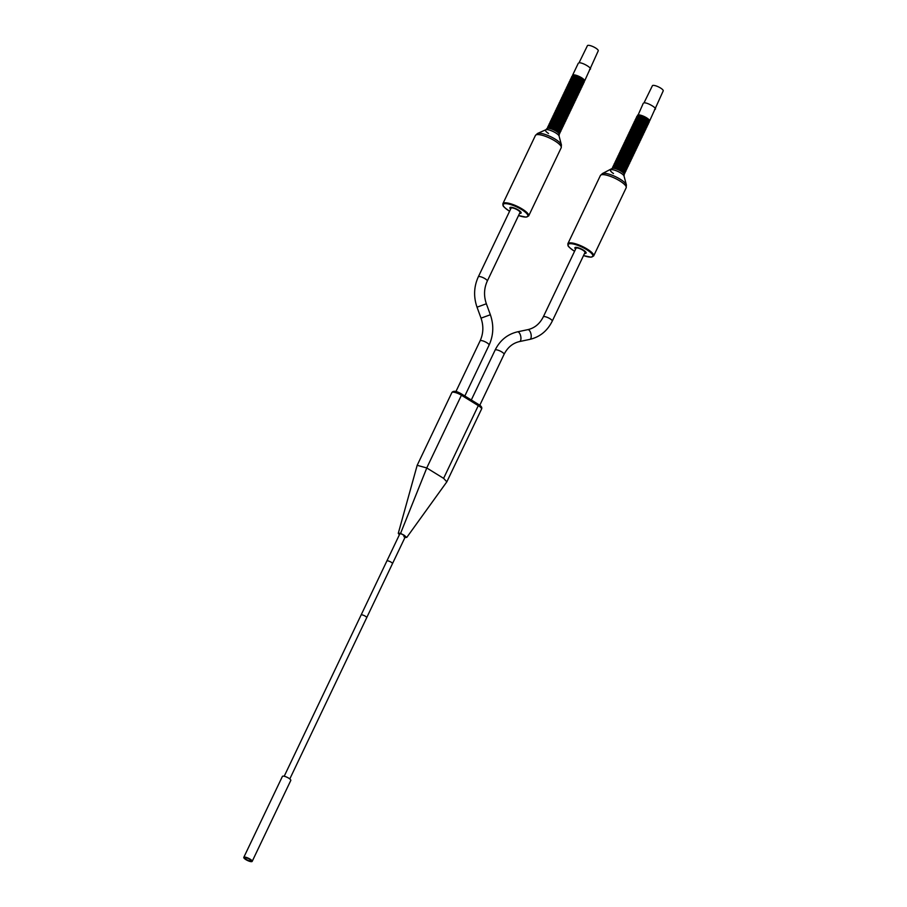<?xml version="1.0" encoding="UTF-8"?>
<svg xmlns="http://www.w3.org/2000/svg" width="907" height="907" viewBox="0 0 907 907"><rect width="100%" height="100%" fill="white"/><g stroke="black" fill="none" stroke-linecap="round" stroke-linejoin="round"><path stroke-width="1.36" d="M461.38 393.955A1.576 0.578 121.6 0 1 461.55 393.978A1.576 0.578 121.6 0 1 461.425 395.237L478.295 405.633A7.097 1.871 25.5 0 1 481.538 409.091L446.845 481.821L443.602 478.352L426.743 467.955L417.175 465.314L398.275 533.327L399.352 534.824M446.845 481.821L406.801 537.386L400.622 533.248L398.275 533.327M404.953 537.5L406.801 537.386M284.197 776.256L361.099 615.014A3.106 0.816 25.5 0 1 361.44 614.833A3.106 0.816 25.5 0 1 364.784 615.887A3.106 0.816 25.5 0 1 366.7 617.69L392.47 563.666A3.106 0.816 25.5 0 0 390.554 561.864A3.106 0.816 25.5 0 0 387.21 560.809A3.106 0.816 25.5 0 0 386.87 560.991L399.76 533.985A3.106 0.816 25.5 0 1 403.944 535.141A3.106 0.816 25.5 0 1 405.361 536.649A3.106 0.816 25.5 0 1 403.887 536.695M243.79 857.376A4.648 1.224 25.5 0 0 246.659 860.074A4.648 1.224 25.5 0 0 251.67 861.65A4.648 1.224 -154.5 0 0 252.18 861.378A4.648 1.224 -154.5 0 0 249.312 858.68A4.648 1.224 -154.5 0 0 244.3 857.104A4.648 1.224 25.5 0 0 243.79 857.376L282.406 776.415A4.648 1.224 25.5 0 1 282.916 776.143A4.648 1.224 -154.5 0 1 287.927 777.718A4.648 1.224 -154.5 0 1 290.796 780.417L252.18 861.378M250.604 860.992A3.311 0.873 25.5 0 1 247.044 859.881A3.311 0.873 25.5 0 1 245.003 857.954A3.311 0.873 25.5 0 1 245.366 857.761A3.311 0.873 -154.5 0 1 248.926 858.884A3.311 0.873 -154.5 0 1 250.978 860.8A3.311 0.873 -154.5 0 1 250.604 860.992M576.557 247.962A4.966 1.315 -154.5 0 0 576.013 248.257L543.293 316.86A4.966 1.315 -154.5 0 1 543.837 316.577A4.966 1.315 -154.5 0 1 549.188 318.255A4.966 1.315 -154.5 0 1 552.25 321.135L584.981 252.531A4.966 1.315 -154.5 0 0 581.909 249.64A4.966 1.315 -154.5 0 0 576.557 247.962M487.274 281.091L520.006 212.487A4.966 1.315 -154.5 0 0 516.933 209.596A4.966 1.315 -154.5 0 0 511.582 207.918A4.966 1.315 -154.5 0 0 511.038 208.213L478.318 276.816A4.966 1.315 -154.5 0 1 478.862 276.533A4.966 1.315 -154.5 0 1 484.213 278.211A4.966 1.315 -154.5 0 1 487.274 281.091C483.975 288.358 483.669 295.92 486.356 303.777L477.025 307.178C473.431 296.759 473.862 286.635 478.318 276.816M584.55 253.416A6.202 1.633 -154.5 0 0 586.092 253.064A6.202 1.633 -154.5 0 0 583.269 250.037A6.202 1.633 25.5 0 0 574.891 247.724A6.202 1.633 25.5 0 0 575.594 249.142M624.254 173.328A6.825 1.803 -154.5 0 0 624.413 173.305A6.825 1.803 -154.5 0 0 625.002 172.931A6.825 1.803 -154.5 0 0 621.885 169.598A6.825 1.803 -154.5 0 0 613.427 166.661A6.825 1.803 -154.5 0 0 612.678 167.058A6.825 1.803 -154.5 0 0 612.769 167.75L612.917 168.044M625.036 172.829A6.825 1.803 -154.5 0 0 625.093 172.738A6.825 1.803 -154.5 0 0 625.014 172.047A6.825 1.803 -154.5 0 0 621.987 169.405A6.825 1.803 -154.5 0 0 613.529 166.457A6.825 1.803 -154.5 0 0 613.37 166.491A6.825 1.803 -154.5 0 0 612.781 166.854A6.825 1.803 -154.5 0 0 612.735 166.967M625.025 171.706A6.825 1.803 -154.5 0 0 625.184 171.684A6.825 1.803 -154.5 0 0 625.773 171.31A6.825 1.803 -154.5 0 0 622.656 167.976A6.825 1.803 -154.5 0 0 614.198 165.04A6.825 1.803 -154.5 0 0 613.449 165.437A6.825 1.803 -154.5 0 0 613.54 166.128L613.688 166.423M625.807 171.208A6.825 1.803 -154.5 0 0 625.875 171.117A6.825 1.803 -154.5 0 0 625.785 170.425A6.825 1.803 -154.5 0 0 622.758 167.784A6.825 1.803 -154.5 0 0 614.3 164.836A6.825 1.803 -154.5 0 0 614.141 164.87A6.825 1.803 -154.5 0 0 613.551 165.233A6.825 1.803 -154.5 0 0 613.517 165.346M625.796 170.085A6.825 1.803 -154.5 0 0 625.955 170.062A6.825 1.803 -154.5 0 0 626.544 169.688A6.825 1.803 -154.5 0 0 623.438 166.355A6.825 1.803 -154.5 0 0 614.98 163.419A6.825 1.803 -154.5 0 0 614.22 163.816A6.825 1.803 -154.5 0 0 614.311 164.507L614.458 164.802M626.578 169.586A6.825 1.803 -154.5 0 0 626.646 169.496A6.825 1.803 -154.5 0 0 626.556 168.804A6.825 1.803 -154.5 0 0 623.528 166.162A6.825 1.803 -154.5 0 0 615.071 163.215A6.825 1.803 -154.5 0 0 614.912 163.249A6.825 1.803 -154.5 0 0 614.322 163.611A6.825 1.803 -154.5 0 0 614.288 163.725M626.567 168.464A6.825 1.803 -154.5 0 0 626.726 168.441A6.825 1.803 -154.5 0 0 627.315 168.078A6.825 1.803 -154.5 0 0 624.209 164.745A6.825 1.803 -154.5 0 0 615.751 161.797A6.825 1.803 -154.5 0 0 615.003 162.194A6.825 1.803 -154.5 0 0 615.082 162.886L615.229 163.181M627.361 167.965A6.825 1.803 -154.5 0 0 627.417 167.874A6.825 1.803 -154.5 0 0 627.338 167.183A6.825 1.803 -154.5 0 0 624.299 164.541A6.825 1.803 -154.5 0 0 615.842 161.605A6.825 1.803 -154.5 0 0 615.683 161.627A6.825 1.803 -154.5 0 0 615.093 161.99A6.825 1.803 -154.5 0 0 615.059 162.104M627.349 166.854A6.825 1.803 -154.5 0 0 627.508 166.82A6.825 1.803 -154.5 0 0 628.097 166.457A6.825 1.803 -154.5 0 0 624.98 163.124A6.825 1.803 -154.5 0 0 616.522 160.176A6.825 1.803 -154.5 0 0 615.774 160.573A6.825 1.803 -154.5 0 0 615.853 161.265L616 161.559M628.132 166.344A6.825 1.803 -154.5 0 0 628.188 166.253A6.825 1.803 -154.5 0 0 628.109 165.562A6.825 1.803 -154.5 0 0 625.07 162.92A6.825 1.803 -154.5 0 0 616.613 159.983A6.825 1.803 -154.5 0 0 616.454 160.006A6.825 1.803 -154.5 0 0 615.864 160.38A6.825 1.803 -154.5 0 0 615.83 160.482M628.12 165.233A6.825 1.803 -154.5 0 0 628.279 165.199A6.825 1.803 -154.5 0 0 628.868 164.836A6.825 1.803 -154.5 0 0 625.751 161.503A6.825 1.803 -154.5 0 0 617.293 158.555A6.825 1.803 -154.5 0 0 616.545 158.952A6.825 1.803 -154.5 0 0 616.624 159.643L616.783 159.938M628.902 164.723A6.825 1.803 -154.5 0 0 628.959 164.632A6.825 1.803 -154.5 0 0 628.88 163.94A6.825 1.803 -154.5 0 0 625.853 161.299A6.825 1.803 -154.5 0 0 617.395 158.362A6.825 1.803 -154.5 0 0 617.225 158.385A6.825 1.803 -154.5 0 0 616.635 158.759A6.825 1.803 -154.5 0 0 616.601 158.861M628.891 163.611A6.825 1.803 -154.5 0 0 629.05 163.577A6.825 1.803 -154.5 0 0 629.639 163.215A6.825 1.803 -154.5 0 0 626.522 159.881A6.825 1.803 -154.5 0 0 618.064 156.934A6.825 1.803 -154.5 0 0 617.316 157.33A6.825 1.803 -154.5 0 0 617.406 158.022L617.554 158.317M629.673 163.101A6.825 1.803 -154.5 0 0 629.73 163.011A6.825 1.803 -154.5 0 0 629.651 162.319A6.825 1.803 -154.5 0 0 626.624 159.677A6.825 1.803 -154.5 0 0 618.166 156.741A6.825 1.803 -154.5 0 0 618.007 156.764A6.825 1.803 -154.5 0 0 617.418 157.138A6.825 1.803 -154.5 0 0 617.372 157.24M629.662 161.99A6.825 1.803 -154.5 0 0 629.821 161.956A6.825 1.803 -154.5 0 0 630.41 161.593A6.825 1.803 -154.5 0 0 627.293 158.26A6.825 1.803 -154.5 0 0 618.846 155.312A6.825 1.803 -154.5 0 0 618.086 155.709A6.825 1.803 -154.5 0 0 618.177 156.401L618.325 156.696M630.444 161.48A6.825 1.803 -154.5 0 0 630.512 161.389A6.825 1.803 -154.5 0 0 630.422 160.698A6.825 1.803 -154.5 0 0 627.395 158.056A6.825 1.803 -154.5 0 0 618.937 155.12A6.825 1.803 -154.5 0 0 618.778 155.142A6.825 1.803 -154.5 0 0 618.189 155.516A6.825 1.803 -154.5 0 0 618.155 155.619M630.433 160.369A6.825 1.803 -154.5 0 0 630.592 160.335A6.825 1.803 -154.5 0 0 631.181 159.972A6.825 1.803 -154.5 0 0 628.075 156.639A6.825 1.803 -154.5 0 0 619.617 153.691A6.825 1.803 -154.5 0 0 618.869 154.088A6.825 1.803 -154.5 0 0 618.948 154.78L619.096 155.074M631.227 159.859A6.825 1.803 -154.5 0 0 631.283 159.768A6.825 1.803 -154.5 0 0 631.193 159.076A6.825 1.803 -154.5 0 0 628.166 156.435A6.825 1.803 -154.5 0 0 619.708 153.498A6.825 1.803 -154.5 0 0 619.549 153.521A6.825 1.803 -154.5 0 0 618.959 153.895A6.825 1.803 -154.5 0 0 618.925 153.997M631.204 158.748A6.825 1.803 -154.5 0 0 631.374 158.714A6.825 1.803 -154.5 0 0 631.964 158.351A6.825 1.803 -154.5 0 0 628.846 155.018A6.825 1.803 -154.5 0 0 620.388 152.07A6.825 1.803 -154.5 0 0 619.64 152.467A6.825 1.803 -154.5 0 0 619.719 153.158L619.866 153.453M631.998 158.249A6.825 1.803 -154.5 0 0 632.054 158.147A6.825 1.803 -154.5 0 0 631.975 157.455A6.825 1.803 -154.5 0 0 628.936 154.814A6.825 1.803 -154.5 0 0 620.479 151.877A6.825 1.803 -154.5 0 0 620.32 151.9A6.825 1.803 -154.5 0 0 619.73 152.274A6.825 1.803 -154.5 0 0 619.696 152.376M631.986 157.126A6.825 1.803 -154.5 0 0 632.145 157.092A6.825 1.803 -154.5 0 0 632.735 156.73A6.825 1.803 -154.5 0 0 629.617 153.396A6.825 1.803 -154.5 0 0 621.159 150.46A6.825 1.803 -154.5 0 0 620.411 150.845A6.825 1.803 -154.5 0 0 620.49 151.537L620.649 151.832M632.769 156.628A6.825 1.803 -154.5 0 0 632.825 156.526A6.825 1.803 -154.5 0 0 632.746 155.834A6.825 1.803 -154.5 0 0 629.707 153.192A6.825 1.803 -154.5 0 0 621.261 150.256A6.825 1.803 -154.5 0 0 621.091 150.279A6.825 1.803 -154.5 0 0 620.501 150.653A6.825 1.803 -154.5 0 0 620.467 150.755M632.757 155.505A6.825 1.803 -154.5 0 0 632.916 155.482A6.825 1.803 -154.5 0 0 633.505 155.108A6.825 1.803 -154.5 0 0 630.388 151.775A6.825 1.803 -154.5 0 0 621.93 148.839A6.825 1.803 -154.5 0 0 621.182 149.236A6.825 1.803 -154.5 0 0 621.272 149.916L621.42 150.211M633.539 155.006A6.825 1.803 -154.5 0 0 633.596 154.904A6.825 1.803 -154.5 0 0 633.517 154.213A6.825 1.803 -154.5 0 0 630.49 151.571A6.825 1.803 -154.5 0 0 622.032 148.635A6.825 1.803 -154.5 0 0 621.873 148.657A6.825 1.803 -154.5 0 0 621.284 149.031A6.825 1.803 -154.5 0 0 621.238 149.133M633.528 153.884A6.825 1.803 -154.5 0 0 633.687 153.861A6.825 1.803 -154.5 0 0 634.276 153.487A6.825 1.803 -154.5 0 0 631.159 150.154A6.825 1.803 -154.5 0 0 622.701 147.217A6.825 1.803 -154.5 0 0 621.953 147.614A6.825 1.803 -154.5 0 0 622.043 148.306L622.191 148.589M634.31 153.385A6.825 1.803 -154.5 0 0 634.378 153.283A6.825 1.803 -154.5 0 0 634.288 152.591A6.825 1.803 -154.5 0 0 631.261 149.95A6.825 1.803 -154.5 0 0 622.803 147.013A6.825 1.803 -154.5 0 0 622.644 147.036A6.825 1.803 -154.5 0 0 622.055 147.41A6.825 1.803 -154.5 0 0 622.021 147.512M634.299 152.263A6.825 1.803 -154.5 0 0 634.458 152.24A6.825 1.803 -154.5 0 0 635.047 151.866A6.825 1.803 -154.5 0 0 631.941 148.533A6.825 1.803 -154.5 0 0 623.483 145.596A6.825 1.803 -154.5 0 0 622.735 145.993A6.825 1.803 -154.5 0 0 622.814 146.685L622.962 146.968M635.081 151.764A6.825 1.803 -154.5 0 0 635.149 151.662A6.825 1.803 -154.5 0 0 635.059 150.97A6.825 1.803 -154.5 0 0 632.032 148.329A6.825 1.803 -154.5 0 0 623.574 145.392A6.825 1.803 -154.5 0 0 623.415 145.415A6.825 1.803 -154.5 0 0 622.826 145.789A6.825 1.803 -154.5 0 0 622.792 145.891M635.07 150.641A6.825 1.803 -154.5 0 0 635.24 150.619A6.825 1.803 -154.5 0 0 635.83 150.245A6.825 1.803 -154.5 0 0 632.712 146.911A6.825 1.803 -154.5 0 0 624.254 143.975A6.825 1.803 -154.5 0 0 623.506 144.372A6.825 1.803 -154.5 0 0 623.585 145.063L623.733 145.347M635.864 150.143A6.825 1.803 -154.5 0 0 635.92 150.04A6.825 1.803 -154.5 0 0 635.841 149.36A6.825 1.803 -154.5 0 0 632.803 146.707A6.825 1.803 -154.5 0 0 624.345 143.771A6.825 1.803 -154.5 0 0 624.186 143.794A6.825 1.803 -154.5 0 0 623.597 144.168A6.825 1.803 -154.5 0 0 623.562 144.27M635.852 149.02A6.825 1.803 -154.5 0 0 636.011 148.997A6.825 1.803 -154.5 0 0 636.601 148.623A6.825 1.803 -154.5 0 0 633.483 145.29A6.825 1.803 -154.5 0 0 625.025 142.354A6.825 1.803 -154.5 0 0 624.277 142.75A6.825 1.803 -154.5 0 0 624.356 143.442L624.504 143.725M636.635 148.521A6.825 1.803 -154.5 0 0 636.691 148.419A6.825 1.803 -154.5 0 0 636.612 147.739A6.825 1.803 -154.5 0 0 633.574 145.086A6.825 1.803 -154.5 0 0 625.116 142.15A6.825 1.803 -154.5 0 0 624.957 142.172A6.825 1.803 -154.5 0 0 624.367 142.546A6.825 1.803 -154.5 0 0 624.333 142.648M636.623 147.399A6.825 1.803 -154.5 0 0 636.782 147.376A6.825 1.803 -154.5 0 0 637.372 147.002A6.825 1.803 -154.5 0 0 634.254 143.669A6.825 1.803 -154.5 0 0 625.796 140.732A6.825 1.803 -154.5 0 0 625.048 141.129A6.825 1.803 -154.5 0 0 625.127 141.821L625.286 142.116M637.406 146.9A6.825 1.803 -154.5 0 0 637.462 146.809A6.825 1.803 -154.5 0 0 637.383 146.118A6.825 1.803 -154.5 0 0 634.356 143.476A6.825 1.803 -154.5 0 0 625.898 140.528A6.825 1.803 -154.5 0 0 625.728 140.562A6.825 1.803 -154.5 0 0 625.138 140.925A6.825 1.803 -154.5 0 0 625.104 141.027M637.394 145.778A6.825 1.803 -154.5 0 0 637.553 145.755A6.825 1.803 -154.5 0 0 638.143 145.381A6.825 1.803 -154.5 0 0 635.025 142.048A6.825 1.803 -154.5 0 0 626.567 139.111A6.825 1.803 -154.5 0 0 625.819 139.508A6.825 1.803 -154.5 0 0 625.909 140.2L626.057 140.494M638.177 145.279A6.825 1.803 -154.5 0 0 638.233 145.188A6.825 1.803 -154.5 0 0 638.154 144.496A6.825 1.803 -154.5 0 0 635.127 141.855A6.825 1.803 -154.5 0 0 626.669 138.907A6.825 1.803 -154.5 0 0 626.51 138.941A6.825 1.803 -154.5 0 0 625.921 139.304A6.825 1.803 -154.5 0 0 625.875 139.417M638.165 144.156A6.825 1.803 -154.5 0 0 638.324 144.134A6.825 1.803 -154.5 0 0 638.913 143.76A6.825 1.803 -154.5 0 0 635.796 140.426A6.825 1.803 -154.5 0 0 627.349 137.49A6.825 1.803 -154.5 0 0 626.59 137.887A6.825 1.803 -154.5 0 0 626.68 138.578L626.828 138.873M638.947 143.657A6.825 1.803 -154.5 0 0 639.016 143.567A6.825 1.803 -154.5 0 0 638.925 142.875A6.825 1.803 -154.5 0 0 635.898 140.234A6.825 1.803 -154.5 0 0 627.44 137.286A6.825 1.803 -154.5 0 0 627.281 137.32A6.825 1.803 -154.5 0 0 626.692 137.683A6.825 1.803 -154.5 0 0 626.658 137.796M638.936 142.535A6.825 1.803 -154.5 0 0 639.095 142.512A6.825 1.803 -154.5 0 0 639.684 142.138A6.825 1.803 -154.5 0 0 636.578 138.805A6.825 1.803 -154.5 0 0 628.12 135.869A6.825 1.803 -154.5 0 0 627.372 136.265A6.825 1.803 -154.5 0 0 627.451 136.957L627.599 137.252M639.73 142.036A6.825 1.803 -154.5 0 0 639.786 141.946A6.825 1.803 -154.5 0 0 639.696 141.254A6.825 1.803 -154.5 0 0 636.669 138.612A6.825 1.803 -154.5 0 0 628.211 135.665A6.825 1.803 -154.5 0 0 628.052 135.699A6.825 1.803 -154.5 0 0 627.463 136.061A6.825 1.803 -154.5 0 0 627.429 136.175M639.707 140.914A6.825 1.803 -154.5 0 0 639.877 140.891A6.825 1.803 -154.5 0 0 640.467 140.517A6.825 1.803 -154.5 0 0 637.349 137.184A6.825 1.803 -154.5 0 0 628.891 134.247A6.825 1.803 -154.5 0 0 628.143 134.644A6.825 1.803 -154.5 0 0 628.222 135.336L628.37 135.631M640.501 140.415A6.825 1.803 -154.5 0 0 640.557 140.324A6.825 1.803 -154.5 0 0 640.478 139.633A6.825 1.803 -154.5 0 0 637.44 136.991A6.825 1.803 -154.5 0 0 628.982 134.043A6.825 1.803 -154.5 0 0 628.823 134.077A6.825 1.803 -154.5 0 0 628.234 134.44A6.825 1.803 -154.5 0 0 628.2 134.553M640.489 139.293A6.825 1.803 -154.5 0 0 640.648 139.27A6.825 1.803 -154.5 0 0 641.238 138.896A6.825 1.803 -154.5 0 0 638.12 135.562A6.825 1.803 -154.5 0 0 629.662 132.626A6.825 1.803 -154.5 0 0 628.914 133.023A6.825 1.803 -154.5 0 0 628.993 133.714L629.152 134.009M641.272 138.794A6.825 1.803 -154.5 0 0 641.328 138.703A6.825 1.803 -154.5 0 0 641.249 138.011A6.825 1.803 -154.5 0 0 638.211 135.37A6.825 1.803 -154.5 0 0 629.764 132.422A6.825 1.803 -154.5 0 0 629.594 132.456A6.825 1.803 -154.5 0 0 629.005 132.819A6.825 1.803 -154.5 0 0 628.97 132.932M641.26 137.671A6.825 1.803 -154.5 0 0 641.419 137.649A6.825 1.803 -154.5 0 0 642.009 137.274A6.825 1.803 -154.5 0 0 638.891 133.941A6.825 1.803 -154.5 0 0 630.433 131.005A6.825 1.803 -154.5 0 0 629.685 131.402A6.825 1.803 -154.5 0 0 629.775 132.093L629.923 132.388M642.043 137.172A6.825 1.803 -154.5 0 0 642.099 137.082A6.825 1.803 -154.5 0 0 642.02 136.39A6.825 1.803 -154.5 0 0 638.993 133.748A6.825 1.803 -154.5 0 0 630.535 130.801A6.825 1.803 -154.5 0 0 630.376 130.835A6.825 1.803 -154.5 0 0 629.787 131.198A6.825 1.803 -154.5 0 0 629.741 131.311M642.031 136.061A6.825 1.803 -154.5 0 0 642.19 136.027A6.825 1.803 -154.5 0 0 642.78 135.665A6.825 1.803 -154.5 0 0 639.662 132.331A6.825 1.803 -154.5 0 0 631.204 129.384A6.825 1.803 -154.5 0 0 630.456 129.78A6.825 1.803 -154.5 0 0 630.546 130.472L630.694 130.767M642.814 135.551A6.825 1.803 -154.5 0 0 642.882 135.46A6.825 1.803 -154.5 0 0 642.791 134.769A6.825 1.803 -154.5 0 0 639.764 132.127A6.825 1.803 -154.5 0 0 631.306 129.191A6.825 1.803 -154.5 0 0 631.147 129.213A6.825 1.803 -154.5 0 0 630.558 129.576A6.825 1.803 -154.5 0 0 630.524 129.69M642.802 134.44A6.825 1.803 -154.5 0 0 642.961 134.406A6.825 1.803 -154.5 0 0 643.551 134.043A6.825 1.803 -154.5 0 0 640.444 130.71A6.825 1.803 -154.5 0 0 631.986 127.762A6.825 1.803 -154.5 0 0 631.238 128.159A6.825 1.803 -154.5 0 0 631.317 128.851L631.465 129.145M643.596 133.93A6.825 1.803 -154.5 0 0 643.653 133.839A6.825 1.803 -154.5 0 0 643.562 133.148A6.825 1.803 -154.5 0 0 640.535 130.506A6.825 1.803 -154.5 0 0 632.077 127.57A6.825 1.803 -154.5 0 0 631.918 127.592A6.825 1.803 -154.5 0 0 631.329 127.966A6.825 1.803 -154.5 0 0 631.295 128.068M643.573 132.819A6.825 1.803 -154.5 0 0 643.743 132.785A6.825 1.803 -154.5 0 0 644.333 132.422A6.825 1.803 -154.5 0 0 641.215 129.089A6.825 1.803 -154.5 0 0 632.757 126.141A6.825 1.803 -154.5 0 0 632.009 126.538A6.825 1.803 -154.5 0 0 632.088 127.229L632.236 127.524M644.367 132.309A6.825 1.803 -154.5 0 0 644.423 132.218A6.825 1.803 -154.5 0 0 644.344 131.526A6.825 1.803 -154.5 0 0 641.306 128.885A6.825 1.803 -154.5 0 0 632.848 125.948A6.825 1.803 -154.5 0 0 632.689 125.971A6.825 1.803 -154.5 0 0 632.1 126.345A6.825 1.803 -154.5 0 0 632.066 126.447M644.355 131.198A6.825 1.803 -154.5 0 0 644.514 131.164A6.825 1.803 -154.5 0 0 645.104 130.801A6.825 1.803 -154.5 0 0 641.986 127.468A6.825 1.803 -154.5 0 0 633.528 124.52A6.825 1.803 -154.5 0 0 632.78 124.917A6.825 1.803 -154.5 0 0 632.859 125.608L633.007 125.903M645.138 130.687A6.825 1.803 -154.5 0 0 645.194 130.597A6.825 1.803 -154.5 0 0 645.115 129.905A6.825 1.803 -154.5 0 0 642.077 127.263A6.825 1.803 -154.5 0 0 633.619 124.327A6.825 1.803 -154.5 0 0 633.46 124.35A6.825 1.803 -154.5 0 0 632.871 124.724A6.825 1.803 -154.5 0 0 632.837 124.826M645.126 129.576A6.825 1.803 -154.5 0 0 645.285 129.542A6.825 1.803 -154.5 0 0 645.875 129.179A6.825 1.803 -154.5 0 0 642.757 125.846A6.825 1.803 -154.5 0 0 634.299 122.899A6.825 1.803 -154.5 0 0 633.551 123.295A6.825 1.803 -154.5 0 0 633.63 123.987L633.789 124.282M645.909 129.066A6.825 1.803 -154.5 0 0 645.965 128.975A6.825 1.803 -154.5 0 0 645.886 128.284A6.825 1.803 -154.5 0 0 642.859 125.642A6.825 1.803 -154.5 0 0 634.401 122.706A6.825 1.803 -154.5 0 0 634.231 122.728A6.825 1.803 -154.5 0 0 633.642 123.103A6.825 1.803 -154.5 0 0 633.608 123.205M645.897 127.955A6.825 1.803 -154.5 0 0 646.056 127.921A6.825 1.803 -154.5 0 0 646.646 127.558A6.825 1.803 -154.5 0 0 643.528 124.225A6.825 1.803 -154.5 0 0 635.07 121.277A6.825 1.803 -154.5 0 0 634.322 121.674A6.825 1.803 -154.5 0 0 634.412 122.366L634.56 122.66M646.68 127.445A6.825 1.803 -154.5 0 0 646.736 127.354A6.825 1.803 -154.5 0 0 646.657 126.663A6.825 1.803 -154.5 0 0 643.63 124.021A6.825 1.803 -154.5 0 0 635.172 121.085A6.825 1.803 -154.5 0 0 635.013 121.107A6.825 1.803 -154.5 0 0 634.424 121.481A6.825 1.803 -154.5 0 0 634.378 121.583M646.668 126.334A6.825 1.803 -154.5 0 0 646.827 126.3A6.825 1.803 -154.5 0 0 647.417 125.937A6.825 1.803 -154.5 0 0 644.299 122.604A6.825 1.803 -154.5 0 0 635.852 119.656A6.825 1.803 -154.5 0 0 635.093 120.053A6.825 1.803 -154.5 0 0 635.183 120.744L635.331 121.039M647.451 125.835A6.825 1.803 -154.5 0 0 647.519 125.733A6.825 1.803 -154.5 0 0 647.428 125.041A6.825 1.803 -154.5 0 0 644.401 122.4A6.825 1.803 -154.5 0 0 635.943 119.463A6.825 1.803 -154.5 0 0 635.784 119.486A6.825 1.803 -154.5 0 0 635.195 119.86A6.825 1.803 -154.5 0 0 635.161 119.962M647.439 124.713A6.825 1.803 -154.5 0 0 647.598 124.678A6.825 1.803 -154.5 0 0 648.188 124.316A6.825 1.803 -154.5 0 0 645.081 120.982A6.825 1.803 -154.5 0 0 636.623 118.046A6.825 1.803 -154.5 0 0 635.875 118.443A6.825 1.803 -154.5 0 0 635.954 119.123L636.102 119.418M648.233 124.214A6.825 1.803 -154.5 0 0 648.29 124.112A6.825 1.803 -154.5 0 0 648.199 123.42A6.825 1.803 -154.5 0 0 645.172 120.778A6.825 1.803 -154.5 0 0 636.714 117.842A6.825 1.803 -154.5 0 0 636.555 117.865A6.825 1.803 -154.5 0 0 635.966 118.239A6.825 1.803 -154.5 0 0 635.932 118.341M648.21 123.091A6.825 1.803 -154.5 0 0 648.38 123.069A6.825 1.803 -154.5 0 0 648.97 122.694A6.825 1.803 -154.5 0 0 645.852 119.361A6.825 1.803 -154.5 0 0 637.394 116.425A6.825 1.803 -154.5 0 0 636.646 116.822A6.825 1.803 -154.5 0 0 636.725 117.502L636.873 117.797M649.004 122.592A6.825 1.803 -154.5 0 0 649.061 122.49A6.825 1.803 -154.5 0 0 648.981 121.799A6.825 1.803 -154.5 0 0 645.943 119.157A6.825 1.803 -154.5 0 0 637.485 116.221A6.825 1.803 -154.5 0 0 637.326 116.243A6.825 1.803 -154.5 0 0 636.737 116.618A6.825 1.803 -154.5 0 0 636.703 116.72M649.367 121.266A6.666 1.757 -154.5 0 0 649.582 121.039L663.21 90.893A5.986 1.576 25.5 0 0 659.48 87.401A5.986 1.576 25.5 0 0 653.051 85.394A5.986 1.576 25.5 0 0 652.394 85.734L644.004 102.888C647.428 102.151 658.811 109.169 654.582 109.407M519.575 213.372A6.202 1.633 -154.5 0 0 521.117 213.02A6.202 1.633 -154.5 0 0 518.294 209.982A6.202 1.633 25.5 0 0 509.915 207.68A6.202 1.633 25.5 0 0 510.618 209.098M559.279 133.284A6.825 1.803 -154.5 0 0 559.438 133.261A6.825 1.803 -154.5 0 0 560.027 132.887A6.825 1.803 -154.5 0 0 556.909 129.554A6.825 1.803 -154.5 0 0 548.452 126.617A6.825 1.803 -154.5 0 0 547.703 127.014A6.825 1.803 -154.5 0 0 547.794 127.706L547.941 128M560.061 132.785A6.825 1.803 -154.5 0 0 560.118 132.694A6.825 1.803 -154.5 0 0 560.038 132.003A6.825 1.803 -154.5 0 0 557.011 129.361A6.825 1.803 -154.5 0 0 548.554 126.413A6.825 1.803 -154.5 0 0 548.395 126.447A6.825 1.803 -154.5 0 0 547.805 126.81A6.825 1.803 -154.5 0 0 547.76 126.923M560.05 131.662A6.825 1.803 -154.5 0 0 560.209 131.64A6.825 1.803 -154.5 0 0 560.798 131.266A6.825 1.803 -154.5 0 0 557.68 127.932A6.825 1.803 -154.5 0 0 549.234 124.996A6.825 1.803 -154.5 0 0 548.474 125.393A6.825 1.803 -154.5 0 0 548.565 126.084L548.712 126.379M560.832 131.164A6.825 1.803 -154.5 0 0 560.9 131.073A6.825 1.803 -154.5 0 0 560.809 130.381A6.825 1.803 -154.5 0 0 557.782 127.74A6.825 1.803 -154.5 0 0 549.325 124.792A6.825 1.803 -154.5 0 0 549.166 124.826A6.825 1.803 -154.5 0 0 548.576 125.189A6.825 1.803 -154.5 0 0 548.542 125.302M560.821 130.041A6.825 1.803 -154.5 0 0 560.98 130.018A6.825 1.803 -154.5 0 0 561.569 129.644A6.825 1.803 -154.5 0 0 558.463 126.311A6.825 1.803 -154.5 0 0 550.005 123.375A6.825 1.803 -154.5 0 0 549.257 123.771A6.825 1.803 -154.5 0 0 549.336 124.463L549.483 124.758M561.614 129.542A6.825 1.803 -154.5 0 0 561.671 129.452A6.825 1.803 -154.5 0 0 561.58 128.76A6.825 1.803 -154.5 0 0 558.553 126.118A6.825 1.803 -154.5 0 0 550.096 123.171A6.825 1.803 -154.5 0 0 549.937 123.205A6.825 1.803 -154.5 0 0 549.347 123.567A6.825 1.803 -154.5 0 0 549.313 123.681M561.592 128.42A6.825 1.803 -154.5 0 0 561.762 128.397A6.825 1.803 -154.5 0 0 562.351 128.034A6.825 1.803 -154.5 0 0 559.234 124.69A6.825 1.803 -154.5 0 0 550.776 121.753A6.825 1.803 -154.5 0 0 550.027 122.15A6.825 1.803 -154.5 0 0 550.107 122.842L550.254 123.137M562.385 127.921A6.825 1.803 -154.5 0 0 562.442 127.83A6.825 1.803 -154.5 0 0 562.363 127.139A6.825 1.803 -154.5 0 0 559.324 124.497A6.825 1.803 -154.5 0 0 550.866 121.549A6.825 1.803 -154.5 0 0 550.708 121.583A6.825 1.803 -154.5 0 0 550.118 121.946A6.825 1.803 -154.5 0 0 550.084 122.06M562.374 126.81A6.825 1.803 -154.5 0 0 562.533 126.776A6.825 1.803 -154.5 0 0 563.122 126.413A6.825 1.803 -154.5 0 0 560.004 123.08A6.825 1.803 -154.5 0 0 551.547 120.132A6.825 1.803 -154.5 0 0 550.798 120.529A6.825 1.803 -154.5 0 0 550.878 121.221L551.037 121.515M563.156 126.3A6.825 1.803 -154.5 0 0 563.213 126.209A6.825 1.803 -154.5 0 0 563.134 125.517A6.825 1.803 -154.5 0 0 560.095 122.876A6.825 1.803 -154.5 0 0 551.649 119.939A6.825 1.803 -154.5 0 0 551.479 119.962A6.825 1.803 -154.5 0 0 550.889 120.325A6.825 1.803 -154.5 0 0 550.855 120.438M563.145 125.189A6.825 1.803 -154.5 0 0 563.304 125.155A6.825 1.803 -154.5 0 0 563.893 124.792A6.825 1.803 -154.5 0 0 560.775 121.459A6.825 1.803 -154.5 0 0 552.318 118.511A6.825 1.803 -154.5 0 0 551.569 118.908A6.825 1.803 -154.5 0 0 551.66 119.599L551.807 119.894M563.927 124.678A6.825 1.803 -154.5 0 0 563.984 124.588A6.825 1.803 -154.5 0 0 563.905 123.896A6.825 1.803 -154.5 0 0 560.877 121.255A6.825 1.803 -154.5 0 0 552.42 118.318A6.825 1.803 -154.5 0 0 552.261 118.341A6.825 1.803 -154.5 0 0 551.671 118.715A6.825 1.803 -154.5 0 0 551.626 118.817M563.916 123.567A6.825 1.803 -154.5 0 0 564.075 123.533A6.825 1.803 -154.5 0 0 564.664 123.171A6.825 1.803 -154.5 0 0 561.546 119.837A6.825 1.803 -154.5 0 0 553.089 116.89A6.825 1.803 -154.5 0 0 552.34 117.286A6.825 1.803 -154.5 0 0 552.431 117.978L552.578 118.273M564.698 123.057A6.825 1.803 -154.5 0 0 564.766 122.967A6.825 1.803 -154.5 0 0 564.676 122.275A6.825 1.803 -154.5 0 0 561.648 119.633A6.825 1.803 -154.5 0 0 553.191 116.697A6.825 1.803 -154.5 0 0 553.032 116.72A6.825 1.803 -154.5 0 0 552.442 117.094A6.825 1.803 -154.5 0 0 552.408 117.196M564.687 121.946A6.825 1.803 -154.5 0 0 564.846 121.912A6.825 1.803 -154.5 0 0 565.435 121.549A6.825 1.803 -154.5 0 0 562.329 118.216A6.825 1.803 -154.5 0 0 553.871 115.268A6.825 1.803 -154.5 0 0 553.123 115.665A6.825 1.803 -154.5 0 0 553.202 116.357L553.349 116.652M565.48 121.436A6.825 1.803 -154.5 0 0 565.537 121.345A6.825 1.803 -154.5 0 0 565.446 120.654A6.825 1.803 -154.5 0 0 562.419 118.012A6.825 1.803 -154.5 0 0 553.962 115.076A6.825 1.803 -154.5 0 0 553.803 115.098A6.825 1.803 -154.5 0 0 553.213 115.472A6.825 1.803 -154.5 0 0 553.179 115.574M565.458 120.325A6.825 1.803 -154.5 0 0 565.628 120.291A6.825 1.803 -154.5 0 0 566.217 119.928A6.825 1.803 -154.5 0 0 563.1 116.595A6.825 1.803 -154.5 0 0 554.642 113.647A6.825 1.803 -154.5 0 0 553.894 114.044A6.825 1.803 -154.5 0 0 553.973 114.736L554.12 115.03M566.251 119.815A6.825 1.803 -154.5 0 0 566.308 119.724A6.825 1.803 -154.5 0 0 566.229 119.032A6.825 1.803 -154.5 0 0 563.19 116.391A6.825 1.803 -154.5 0 0 554.733 113.454A6.825 1.803 -154.5 0 0 554.574 113.477A6.825 1.803 -154.5 0 0 553.984 113.851A6.825 1.803 -154.5 0 0 553.95 113.953M566.24 118.704A6.825 1.803 -154.5 0 0 566.399 118.67A6.825 1.803 -154.5 0 0 566.988 118.307A6.825 1.803 -154.5 0 0 563.871 114.974A6.825 1.803 -154.5 0 0 555.413 112.026A6.825 1.803 -154.5 0 0 554.665 112.423A6.825 1.803 -154.5 0 0 554.744 113.114L554.891 113.409M567.022 118.193A6.825 1.803 -154.5 0 0 567.079 118.103A6.825 1.803 -154.5 0 0 567 117.411A6.825 1.803 -154.5 0 0 563.961 114.77A6.825 1.803 -154.5 0 0 555.503 111.833A6.825 1.803 -154.5 0 0 555.345 111.856A6.825 1.803 -154.5 0 0 554.755 112.23A6.825 1.803 -154.5 0 0 554.721 112.332M567.011 117.082A6.825 1.803 -154.5 0 0 567.17 117.048A6.825 1.803 -154.5 0 0 567.759 116.686A6.825 1.803 -154.5 0 0 564.642 113.352A6.825 1.803 -154.5 0 0 556.184 110.416A6.825 1.803 -154.5 0 0 555.435 110.801A6.825 1.803 -154.5 0 0 555.515 111.493L555.674 111.788M567.793 116.584A6.825 1.803 -154.5 0 0 567.85 116.481A6.825 1.803 -154.5 0 0 567.771 115.79A6.825 1.803 -154.5 0 0 564.744 113.148A6.825 1.803 -154.5 0 0 556.286 110.212A6.825 1.803 -154.5 0 0 556.116 110.235A6.825 1.803 -154.5 0 0 555.526 110.609A6.825 1.803 -154.5 0 0 555.492 110.711M567.782 115.461A6.825 1.803 -154.5 0 0 567.941 115.427A6.825 1.803 -154.5 0 0 568.53 115.064A6.825 1.803 -154.5 0 0 565.412 111.731A6.825 1.803 -154.5 0 0 556.955 108.795A6.825 1.803 -154.5 0 0 556.206 109.191A6.825 1.803 -154.5 0 0 556.297 109.872L556.445 110.166M568.564 114.962A6.825 1.803 -154.5 0 0 568.621 114.86A6.825 1.803 -154.5 0 0 568.542 114.169A6.825 1.803 -154.5 0 0 565.514 111.527A6.825 1.803 -154.5 0 0 557.057 108.591A6.825 1.803 -154.5 0 0 556.898 108.613A6.825 1.803 -154.5 0 0 556.308 108.987A6.825 1.803 -154.5 0 0 556.263 109.089M568.553 113.84A6.825 1.803 -154.5 0 0 568.712 113.817A6.825 1.803 -154.5 0 0 569.301 113.443A6.825 1.803 -154.5 0 0 566.183 110.11A6.825 1.803 -154.5 0 0 557.737 107.173A6.825 1.803 -154.5 0 0 556.977 107.57A6.825 1.803 -154.5 0 0 557.068 108.25L557.215 108.545M569.335 113.341A6.825 1.803 -154.5 0 0 569.403 113.239A6.825 1.803 -154.5 0 0 569.313 112.547A6.825 1.803 -154.5 0 0 566.285 109.906A6.825 1.803 -154.5 0 0 557.828 106.969A6.825 1.803 -154.5 0 0 557.669 106.992A6.825 1.803 -154.5 0 0 557.079 107.366A6.825 1.803 -154.5 0 0 557.045 107.468M569.324 112.219A6.825 1.803 -154.5 0 0 569.483 112.196A6.825 1.803 -154.5 0 0 570.072 111.822A6.825 1.803 -154.5 0 0 566.966 108.489A6.825 1.803 -154.5 0 0 558.508 105.552A6.825 1.803 -154.5 0 0 557.76 105.949A6.825 1.803 -154.5 0 0 557.839 106.641L557.986 106.924M570.118 111.72A6.825 1.803 -154.5 0 0 570.174 111.618A6.825 1.803 -154.5 0 0 570.084 110.926A6.825 1.803 -154.5 0 0 567.056 108.284A6.825 1.803 -154.5 0 0 558.599 105.348A6.825 1.803 -154.5 0 0 558.44 105.371A6.825 1.803 -154.5 0 0 557.85 105.745A6.825 1.803 -154.5 0 0 557.816 105.847M570.095 110.597A6.825 1.803 -154.5 0 0 570.265 110.575A6.825 1.803 -154.5 0 0 570.854 110.201A6.825 1.803 -154.5 0 0 567.737 106.867A6.825 1.803 -154.5 0 0 559.279 103.931A6.825 1.803 -154.5 0 0 558.531 104.328A6.825 1.803 -154.5 0 0 558.61 105.019L558.757 105.303M570.888 110.098A6.825 1.803 -154.5 0 0 570.945 109.996A6.825 1.803 -154.5 0 0 570.866 109.305A6.825 1.803 -154.5 0 0 567.827 106.663A6.825 1.803 -154.5 0 0 559.37 103.727A6.825 1.803 -154.5 0 0 559.211 103.749A6.825 1.803 -154.5 0 0 558.621 104.124A6.825 1.803 -154.5 0 0 558.587 104.226M570.877 108.976A6.825 1.803 -154.5 0 0 571.036 108.953A6.825 1.803 -154.5 0 0 571.625 108.579A6.825 1.803 -154.5 0 0 568.508 105.246A6.825 1.803 -154.5 0 0 560.05 102.31A6.825 1.803 -154.5 0 0 559.302 102.706A6.825 1.803 -154.5 0 0 559.381 103.398L559.54 103.681M571.659 108.477A6.825 1.803 -154.5 0 0 571.716 108.375A6.825 1.803 -154.5 0 0 571.637 107.695A6.825 1.803 -154.5 0 0 568.598 105.042A6.825 1.803 -154.5 0 0 560.152 102.106A6.825 1.803 -154.5 0 0 559.982 102.128A6.825 1.803 -154.5 0 0 559.392 102.502A6.825 1.803 -154.5 0 0 559.358 102.604M571.648 107.355A6.825 1.803 -154.5 0 0 571.807 107.332A6.825 1.803 -154.5 0 0 572.396 106.958A6.825 1.803 -154.5 0 0 569.279 103.625A6.825 1.803 -154.5 0 0 560.821 100.688A6.825 1.803 -154.5 0 0 560.072 101.085A6.825 1.803 -154.5 0 0 560.163 101.777L560.311 102.06M572.43 106.856A6.825 1.803 -154.5 0 0 572.487 106.754A6.825 1.803 -154.5 0 0 572.408 106.074A6.825 1.803 -154.5 0 0 569.381 103.421A6.825 1.803 -154.5 0 0 560.923 100.484A6.825 1.803 -154.5 0 0 560.764 100.518A6.825 1.803 -154.5 0 0 560.175 100.881A6.825 1.803 -154.5 0 0 560.129 100.983M572.419 105.734A6.825 1.803 -154.5 0 0 572.578 105.711A6.825 1.803 -154.5 0 0 573.167 105.337A6.825 1.803 -154.5 0 0 570.05 102.003A6.825 1.803 -154.5 0 0 561.592 99.067A6.825 1.803 -154.5 0 0 560.843 99.464A6.825 1.803 -154.5 0 0 560.934 100.155L561.082 100.45M573.201 105.235A6.825 1.803 -154.5 0 0 573.269 105.144A6.825 1.803 -154.5 0 0 573.179 104.452A6.825 1.803 -154.5 0 0 570.152 101.811A6.825 1.803 -154.5 0 0 561.694 98.863A6.825 1.803 -154.5 0 0 561.535 98.897A6.825 1.803 -154.5 0 0 560.945 99.26A6.825 1.803 -154.5 0 0 560.911 99.362M573.19 104.112A6.825 1.803 -154.5 0 0 573.349 104.09A6.825 1.803 -154.5 0 0 573.938 103.715A6.825 1.803 -154.5 0 0 570.832 100.382A6.825 1.803 -154.5 0 0 562.374 97.446A6.825 1.803 -154.5 0 0 561.626 97.843A6.825 1.803 -154.5 0 0 561.705 98.534L561.852 98.829M573.984 103.613A6.825 1.803 -154.5 0 0 574.04 103.523A6.825 1.803 -154.5 0 0 573.95 102.831A6.825 1.803 -154.5 0 0 570.922 100.189A6.825 1.803 -154.5 0 0 562.465 97.242A6.825 1.803 -154.5 0 0 562.306 97.276A6.825 1.803 -154.5 0 0 561.716 97.639A6.825 1.803 -154.5 0 0 561.682 97.752M573.961 102.491A6.825 1.803 -154.5 0 0 574.131 102.468A6.825 1.803 -154.5 0 0 574.721 102.094A6.825 1.803 -154.5 0 0 571.603 98.761A6.825 1.803 -154.5 0 0 563.145 95.825A6.825 1.803 -154.5 0 0 562.397 96.221A6.825 1.803 -154.5 0 0 562.476 96.913L562.623 97.208M574.755 101.992A6.825 1.803 -154.5 0 0 574.811 101.901A6.825 1.803 -154.5 0 0 574.732 101.21A6.825 1.803 -154.5 0 0 571.693 98.568A6.825 1.803 -154.5 0 0 563.236 95.62A6.825 1.803 -154.5 0 0 563.077 95.654A6.825 1.803 -154.5 0 0 562.487 96.017A6.825 1.803 -154.5 0 0 562.453 96.131M574.743 100.87A6.825 1.803 -154.5 0 0 574.902 100.847A6.825 1.803 -154.5 0 0 575.492 100.473A6.825 1.803 -154.5 0 0 572.374 97.14A6.825 1.803 -154.5 0 0 563.916 94.203A6.825 1.803 -154.5 0 0 563.168 94.6A6.825 1.803 -154.5 0 0 563.247 95.292L563.394 95.586M575.526 100.371A6.825 1.803 -154.5 0 0 575.582 100.28A6.825 1.803 -154.5 0 0 575.503 99.589A6.825 1.803 -154.5 0 0 572.464 96.947A6.825 1.803 -154.5 0 0 564.007 93.999A6.825 1.803 -154.5 0 0 563.848 94.033A6.825 1.803 -154.5 0 0 563.258 94.396A6.825 1.803 -154.5 0 0 563.224 94.509M575.514 99.248A6.825 1.803 -154.5 0 0 575.673 99.226A6.825 1.803 -154.5 0 0 576.262 98.852A6.825 1.803 -154.5 0 0 573.145 95.518A6.825 1.803 -154.5 0 0 564.687 92.582A6.825 1.803 -154.5 0 0 563.939 92.979A6.825 1.803 -154.5 0 0 564.018 93.67L564.177 93.965M576.296 98.75A6.825 1.803 -154.5 0 0 576.353 98.659A6.825 1.803 -154.5 0 0 576.274 97.967A6.825 1.803 -154.5 0 0 573.247 95.326A6.825 1.803 -154.5 0 0 564.789 92.378A6.825 1.803 -154.5 0 0 564.63 92.412A6.825 1.803 -154.5 0 0 564.041 92.775A6.825 1.803 -154.5 0 0 563.995 92.888M576.285 97.627A6.825 1.803 -154.5 0 0 576.444 97.605A6.825 1.803 -154.5 0 0 577.033 97.23A6.825 1.803 -154.5 0 0 573.916 93.897A6.825 1.803 -154.5 0 0 565.458 90.961A6.825 1.803 -154.5 0 0 564.71 91.358A6.825 1.803 -154.5 0 0 564.8 92.049L564.948 92.344M577.067 97.128A6.825 1.803 -154.5 0 0 577.135 97.038A6.825 1.803 -154.5 0 0 577.045 96.346A6.825 1.803 -154.5 0 0 574.018 93.704A6.825 1.803 -154.5 0 0 565.56 90.757A6.825 1.803 -154.5 0 0 565.401 90.791A6.825 1.803 -154.5 0 0 564.812 91.154A6.825 1.803 -154.5 0 0 564.778 91.267M577.056 96.006A6.825 1.803 -154.5 0 0 577.215 95.983A6.825 1.803 -154.5 0 0 577.804 95.62A6.825 1.803 -154.5 0 0 574.698 92.276A6.825 1.803 -154.5 0 0 566.24 89.34A6.825 1.803 -154.5 0 0 565.48 89.736A6.825 1.803 -154.5 0 0 565.571 90.428L565.719 90.723M577.838 95.507A6.825 1.803 -154.5 0 0 577.906 95.416A6.825 1.803 -154.5 0 0 577.816 94.725A6.825 1.803 -154.5 0 0 574.789 92.083A6.825 1.803 -154.5 0 0 566.331 89.135A6.825 1.803 -154.5 0 0 566.172 89.169A6.825 1.803 -154.5 0 0 565.583 89.532A6.825 1.803 -154.5 0 0 565.549 89.646M577.827 94.396A6.825 1.803 -154.5 0 0 577.986 94.362A6.825 1.803 -154.5 0 0 578.575 93.999A6.825 1.803 -154.5 0 0 575.469 90.666A6.825 1.803 -154.5 0 0 567.011 87.718A6.825 1.803 -154.5 0 0 566.263 88.115A6.825 1.803 -154.5 0 0 566.342 88.807L566.49 89.101M578.621 93.886A6.825 1.803 -154.5 0 0 578.677 93.795A6.825 1.803 -154.5 0 0 578.587 93.104A6.825 1.803 -154.5 0 0 575.56 90.462A6.825 1.803 -154.5 0 0 567.102 87.526A6.825 1.803 -154.5 0 0 566.943 87.548A6.825 1.803 -154.5 0 0 566.353 87.922A6.825 1.803 -154.5 0 0 566.319 88.024M578.609 92.775A6.825 1.803 -154.5 0 0 578.768 92.741A6.825 1.803 -154.5 0 0 579.358 92.378A6.825 1.803 -154.5 0 0 576.24 89.045A6.825 1.803 -154.5 0 0 567.782 86.097A6.825 1.803 -154.5 0 0 567.034 86.494A6.825 1.803 -154.5 0 0 567.113 87.185L567.26 87.48M579.392 92.265A6.825 1.803 -154.5 0 0 579.448 92.174A6.825 1.803 -154.5 0 0 579.369 91.482A6.825 1.803 -154.5 0 0 576.33 88.841A6.825 1.803 -154.5 0 0 567.873 85.904A6.825 1.803 -154.5 0 0 567.714 85.927A6.825 1.803 -154.5 0 0 567.124 86.301A6.825 1.803 -154.5 0 0 567.09 86.403M579.38 91.154A6.825 1.803 -154.5 0 0 579.539 91.119A6.825 1.803 -154.5 0 0 580.129 90.757A6.825 1.803 -154.5 0 0 577.011 87.423A6.825 1.803 -154.5 0 0 568.553 84.476A6.825 1.803 -154.5 0 0 567.805 84.873A6.825 1.803 -154.5 0 0 567.884 85.564L568.043 85.859M580.163 90.643A6.825 1.803 -154.5 0 0 580.219 90.553A6.825 1.803 -154.5 0 0 580.14 89.861A6.825 1.803 -154.5 0 0 577.101 87.219A6.825 1.803 -154.5 0 0 568.655 84.283A6.825 1.803 -154.5 0 0 568.485 84.306A6.825 1.803 -154.5 0 0 567.895 84.68A6.825 1.803 -154.5 0 0 567.861 84.782M580.151 89.532A6.825 1.803 -154.5 0 0 580.31 89.498A6.825 1.803 -154.5 0 0 580.899 89.135A6.825 1.803 -154.5 0 0 577.782 85.802A6.825 1.803 -154.5 0 0 569.324 82.854A6.825 1.803 -154.5 0 0 568.576 83.251A6.825 1.803 -154.5 0 0 568.666 83.943L568.814 84.238M580.933 89.022A6.825 1.803 -154.5 0 0 580.99 88.931A6.825 1.803 -154.5 0 0 580.911 88.24A6.825 1.803 -154.5 0 0 577.884 85.598A6.825 1.803 -154.5 0 0 569.426 82.662A6.825 1.803 -154.5 0 0 569.267 82.684A6.825 1.803 -154.5 0 0 568.678 83.059A6.825 1.803 -154.5 0 0 568.632 83.161M580.922 87.911A6.825 1.803 -154.5 0 0 581.081 87.877A6.825 1.803 -154.5 0 0 581.67 87.514A6.825 1.803 -154.5 0 0 578.553 84.181A6.825 1.803 -154.5 0 0 570.095 81.233A6.825 1.803 -154.5 0 0 569.347 81.63A6.825 1.803 -154.5 0 0 569.437 82.322L569.585 82.616M581.704 87.401A6.825 1.803 -154.5 0 0 581.772 87.31A6.825 1.803 -154.5 0 0 581.682 86.619A6.825 1.803 -154.5 0 0 578.655 83.977A6.825 1.803 -154.5 0 0 570.197 81.04A6.825 1.803 -154.5 0 0 570.038 81.063A6.825 1.803 -154.5 0 0 569.449 81.437A6.825 1.803 -154.5 0 0 569.415 81.539M581.693 86.29A6.825 1.803 -154.5 0 0 581.852 86.256A6.825 1.803 -154.5 0 0 582.441 85.893A6.825 1.803 -154.5 0 0 579.335 82.56A6.825 1.803 -154.5 0 0 570.877 79.612A6.825 1.803 -154.5 0 0 570.129 80.009A6.825 1.803 -154.5 0 0 570.208 80.7L570.356 80.995M582.487 85.78A6.825 1.803 -154.5 0 0 582.543 85.689A6.825 1.803 -154.5 0 0 582.453 84.997A6.825 1.803 -154.5 0 0 579.426 82.356A6.825 1.803 -154.5 0 0 570.968 79.419A6.825 1.803 -154.5 0 0 570.809 79.442A6.825 1.803 -154.5 0 0 570.22 79.816A6.825 1.803 -154.5 0 0 570.186 79.918M582.464 84.668A6.825 1.803 -154.5 0 0 582.634 84.634A6.825 1.803 -154.5 0 0 583.224 84.272A6.825 1.803 -154.5 0 0 580.106 80.938A6.825 1.803 -154.5 0 0 571.648 78.002A6.825 1.803 -154.5 0 0 570.9 78.387A6.825 1.803 -154.5 0 0 570.979 79.079L571.127 79.374M583.258 84.17A6.825 1.803 -154.5 0 0 583.314 84.068A6.825 1.803 -154.5 0 0 583.235 83.376A6.825 1.803 -154.5 0 0 580.197 80.734A6.825 1.803 -154.5 0 0 571.739 77.798A6.825 1.803 -154.5 0 0 571.58 77.821A6.825 1.803 -154.5 0 0 570.991 78.195A6.825 1.803 -154.5 0 0 570.957 78.297M583.246 83.047A6.825 1.803 -154.5 0 0 583.405 83.013A6.825 1.803 -154.5 0 0 583.995 82.65A6.825 1.803 -154.5 0 0 580.877 79.317A6.825 1.803 -154.5 0 0 572.419 76.381A6.825 1.803 -154.5 0 0 571.671 76.778A6.825 1.803 -154.5 0 0 571.75 77.458L571.909 77.753M584.029 82.548A6.825 1.803 -154.5 0 0 584.085 82.446A6.825 1.803 -154.5 0 0 584.006 81.755A6.825 1.803 -154.5 0 0 580.968 79.113A6.825 1.803 -154.5 0 0 572.51 76.177A6.825 1.803 -154.5 0 0 572.351 76.199A6.825 1.803 -154.5 0 0 571.761 76.573A6.825 1.803 -154.5 0 0 571.727 76.676M584.403 81.222A6.666 1.757 -154.5 0 0 584.607 80.995L598.235 50.849A5.986 1.576 25.5 0 0 594.504 47.357A5.986 1.576 25.5 0 0 588.076 45.35A5.986 1.576 25.5 0 0 587.419 45.69L579.029 62.844C582.453 62.107 593.836 69.125 589.607 69.363M443.602 478.352L478.295 405.633A1.576 0.578 -58.4 0 0 478.42 404.375A1.576 0.578 -58.4 0 0 478.25 404.352M426.743 467.955L461.425 395.237A7.097 1.871 25.5 0 0 451.856 392.595L417.175 465.314M400.622 533.248L426.778 467.978M479.769 405.304L504.065 354.354A4.966 1.315 -154.5 0 0 501.004 351.474A4.966 1.315 -154.5 0 0 495.653 349.796A4.966 1.315 -154.5 0 0 495.109 350.079C499.984 340.306 507.455 334.23 517.512 331.837A4.966 2.233 -102 0 0 517.432 331.86M519.496 341.565A4.966 2.233 -102 0 0 519.575 341.554A4.966 2.233 -102 0 0 520.743 336.327A4.966 2.233 -102 0 0 517.591 331.826A4.966 2.233 -102 0 0 517.512 331.837L527.783 329.66A4.966 2.233 -102 0 0 527.704 329.683M529.767 339.388A4.966 2.233 -102 0 0 529.847 339.377A4.966 2.233 -102 0 0 531.014 334.15A4.966 2.233 -102 0 0 527.863 329.649A4.966 2.233 -102 0 0 527.783 329.66C534.586 328.107 539.756 323.844 543.293 316.86M480.653 340.556A4.966 1.315 -154.5 0 0 480.109 340.839C483.42 333.583 483.714 326.021 481.027 318.153L490.358 314.752C493.964 325.182 493.533 335.295 489.077 345.113A4.966 1.315 -154.5 0 0 486.005 342.234A4.966 1.315 -154.5 0 0 480.653 340.556M583.53 255.559A13.65 3.605 -154.5 0 0 592.804 256.296A13.65 3.605 -154.5 0 0 586.591 249.606A13.65 3.605 -154.5 0 0 569.675 243.722A13.65 3.605 -154.5 0 0 574.403 251.182A13.65 3.605 -154.5 0 0 574.573 251.284L574.335 251.171C565.787 244.992 568.927 246.148 567.929 245.4L567.873 243.711A14.274 3.764 -154.5 0 1 587.124 249.028A14.274 3.764 -154.5 0 1 593.632 255.989L590.99 257.18L583.518 255.581M613.483 173.509A7.505 1.984 25.5 0 1 610.819 169.79A7.505 1.984 25.5 0 1 620.592 172.908A7.505 1.984 25.5 0 1 624.039 176.094L626.397 184.96L626.17 187.794A14.274 3.764 -154.5 0 0 619.651 180.822A14.274 3.764 -154.5 0 0 600.4 175.505L567.873 243.711M626.397 184.96A13.594 3.583 -154.5 0 0 620.15 179.178A13.594 3.583 -154.5 0 0 602.452 173.543L600.4 175.505M624.243 174.507A6.825 1.803 -154.5 0 0 624.288 174.427A6.825 1.803 -154.5 0 0 621.17 171.094A6.825 1.803 -154.5 0 0 611.964 168.555L602.452 173.543M624.039 176.094L624.209 174.586A6.825 1.803 25.5 0 0 621.102 171.253A6.825 1.803 25.5 0 0 611.896 168.713M624.209 174.586L624.209 173.6A6.757 1.78 25.5 0 0 619.118 169.836A6.757 1.78 25.5 0 0 612.826 168.067A6.757 1.78 -154.5 0 0 612.667 168.09L611.964 168.555A6.825 1.803 -154.5 0 0 611.942 168.634M623.993 173.18A6.02 1.587 25.5 0 0 620.297 169.677A6.02 1.587 25.5 0 0 613.79 167.636A6.02 1.587 -154.5 0 0 613.121 167.999M613.393 167.942A6.02 1.587 -154.5 0 1 613.529 167.908A6.02 1.587 -154.5 0 1 613.665 167.886A6.02 1.587 25.5 0 1 619.277 169.473A6.02 1.587 25.5 0 1 623.801 172.818L624.209 173.6A6.757 1.78 25.5 0 1 624.333 174.121M613.529 167.908L612.667 168.09A6.757 1.78 -154.5 0 0 612.18 168.328M614.175 166.321A6.02 1.587 -154.5 0 1 614.3 166.287A6.02 1.587 -154.5 0 1 614.436 166.264A6.02 1.587 25.5 0 1 620.048 167.852A6.02 1.587 25.5 0 1 624.583 171.196L625.014 172.047M624.764 171.559A6.02 1.587 25.5 0 0 621.068 168.056A6.02 1.587 25.5 0 0 614.561 166.015A6.02 1.587 -154.5 0 0 613.892 166.378M614.946 164.7A6.02 1.587 -154.5 0 1 615.071 164.666A6.02 1.587 -154.5 0 1 615.218 164.643A6.02 1.587 25.5 0 1 620.819 166.23A6.02 1.587 25.5 0 1 625.354 169.575L625.785 170.425M625.535 169.938A6.02 1.587 25.5 0 0 621.839 166.446A6.02 1.587 25.5 0 0 615.331 164.394A6.02 1.587 -154.5 0 0 614.663 164.757M615.717 163.079A6.02 1.587 -154.5 0 1 615.842 163.045A6.02 1.587 -154.5 0 1 615.989 163.022A6.02 1.587 25.5 0 1 621.601 164.609A6.02 1.587 25.5 0 1 626.125 167.954L626.556 168.804M626.318 168.317A6.02 1.587 25.5 0 0 622.61 164.825A6.02 1.587 25.5 0 0 616.102 162.772A6.02 1.587 -154.5 0 0 615.445 163.135M616.488 161.457A6.02 1.587 -154.5 0 1 616.613 161.423A6.02 1.587 -154.5 0 1 616.76 161.401A6.02 1.587 25.5 0 1 622.372 162.988A6.02 1.587 25.5 0 1 626.896 166.332L627.338 167.183M627.088 166.695A6.02 1.587 25.5 0 0 623.381 163.203A6.02 1.587 25.5 0 0 616.873 161.151A6.02 1.587 -154.5 0 0 616.216 161.514M617.259 159.836A6.02 1.587 -154.5 0 1 617.395 159.813A6.02 1.587 -154.5 0 1 617.531 159.779A6.02 1.587 25.5 0 1 623.143 161.367A6.02 1.587 25.5 0 1 627.667 164.711L628.109 165.562M627.859 165.085A6.02 1.587 25.5 0 0 624.163 161.582A6.02 1.587 25.5 0 0 617.656 159.541A6.02 1.587 -154.5 0 0 616.987 159.893M618.041 158.226A6.02 1.587 -154.5 0 1 618.166 158.192A6.02 1.587 -154.5 0 1 618.302 158.158A6.02 1.587 25.5 0 1 623.914 159.745A6.02 1.587 25.5 0 1 628.449 163.09L628.88 163.94M628.63 163.464A6.02 1.587 25.5 0 0 624.934 159.961A6.02 1.587 25.5 0 0 618.427 157.92A6.02 1.587 -154.5 0 0 617.758 158.272M618.812 156.605A6.02 1.587 -154.5 0 1 618.937 156.571A6.02 1.587 -154.5 0 1 619.084 156.548A6.02 1.587 25.5 0 1 624.685 158.124A6.02 1.587 25.5 0 1 629.22 161.469L629.651 162.319M629.401 161.843A6.02 1.587 25.5 0 0 625.705 158.34A6.02 1.587 25.5 0 0 619.198 156.299A6.02 1.587 -154.5 0 0 618.529 156.65M619.583 154.984A6.02 1.587 -154.5 0 1 619.708 154.95A6.02 1.587 -154.5 0 1 619.855 154.927A6.02 1.587 25.5 0 1 625.456 156.503A6.02 1.587 25.5 0 1 629.991 159.847L630.422 160.698M630.184 160.222A6.02 1.587 25.5 0 0 626.476 156.718A6.02 1.587 25.5 0 0 619.969 154.678A6.02 1.587 -154.5 0 0 619.3 155.029M620.354 153.362A6.02 1.587 -154.5 0 1 620.479 153.328A6.02 1.587 -154.5 0 1 620.626 153.306A6.02 1.587 25.5 0 1 626.238 154.882A6.02 1.587 25.5 0 1 630.762 158.226L631.193 159.076M630.955 158.6A6.02 1.587 25.5 0 0 627.247 155.097A6.02 1.587 25.5 0 0 620.739 153.056A6.02 1.587 -154.5 0 0 620.082 153.408M621.125 151.741A6.02 1.587 -154.5 0 1 621.261 151.707A6.02 1.587 -154.5 0 1 621.397 151.684A6.02 1.587 25.5 0 1 627.009 153.26A6.02 1.587 25.5 0 1 631.533 156.605L631.975 157.455M631.726 156.979A6.02 1.587 25.5 0 0 628.029 153.476A6.02 1.587 25.5 0 0 621.522 151.435A6.02 1.587 -154.5 0 0 620.853 151.786M621.896 150.12A6.02 1.587 -154.5 0 1 622.032 150.086A6.02 1.587 -154.5 0 1 622.168 150.063A6.02 1.587 25.5 0 1 627.78 151.639A6.02 1.587 25.5 0 1 632.304 154.984L632.746 155.834M632.496 155.358A6.02 1.587 25.5 0 0 628.8 151.854A6.02 1.587 25.5 0 0 622.293 149.814A6.02 1.587 -154.5 0 0 621.624 150.165M622.678 148.499A6.02 1.587 -154.5 0 1 622.803 148.465A6.02 1.587 -154.5 0 1 622.939 148.442A6.02 1.587 25.5 0 1 628.551 150.018A6.02 1.587 25.5 0 1 633.086 153.362L633.517 154.213M633.267 153.737A6.02 1.587 25.5 0 0 629.571 150.233A6.02 1.587 25.5 0 0 623.064 148.192A6.02 1.587 -154.5 0 0 622.395 148.544M623.449 146.877A6.02 1.587 -154.5 0 1 623.574 146.843A6.02 1.587 -154.5 0 1 623.721 146.821A6.02 1.587 25.5 0 1 629.322 148.397A6.02 1.587 25.5 0 1 633.857 151.741L634.288 152.591M634.038 152.115A6.02 1.587 25.5 0 0 630.342 148.612A6.02 1.587 25.5 0 0 623.835 146.571A6.02 1.587 -154.5 0 0 623.166 146.923M624.22 145.256A6.02 1.587 -154.5 0 1 624.345 145.222A6.02 1.587 -154.5 0 1 624.492 145.199A6.02 1.587 25.5 0 1 630.104 146.775A6.02 1.587 25.5 0 1 634.628 150.12L635.059 150.97M634.821 150.494A6.02 1.587 25.5 0 0 631.113 146.991A6.02 1.587 25.5 0 0 624.606 144.95A6.02 1.587 -154.5 0 0 623.948 145.313M624.991 143.635A6.02 1.587 -154.5 0 1 625.127 143.601A6.02 1.587 -154.5 0 1 625.263 143.578A6.02 1.587 25.5 0 1 630.875 145.154A6.02 1.587 25.5 0 1 635.399 148.51L635.841 149.36M635.592 148.873A6.02 1.587 25.5 0 0 631.884 145.369A6.02 1.587 25.5 0 0 625.377 143.329A6.02 1.587 -154.5 0 0 624.719 143.691M625.762 142.014A6.02 1.587 -154.5 0 1 625.898 141.98A6.02 1.587 -154.5 0 1 626.034 141.957A6.02 1.587 25.5 0 1 631.646 143.533A6.02 1.587 25.5 0 1 636.17 146.889L636.612 147.739M636.363 147.251A6.02 1.587 25.5 0 0 632.667 143.748A6.02 1.587 25.5 0 0 626.159 141.707A6.02 1.587 -154.5 0 0 625.49 142.07M626.544 140.392A6.02 1.587 -154.5 0 1 626.669 140.358A6.02 1.587 -154.5 0 1 626.805 140.336A6.02 1.587 25.5 0 1 632.417 141.911A6.02 1.587 25.5 0 1 636.952 145.267L637.383 146.118M637.133 145.63A6.02 1.587 25.5 0 0 633.437 142.127A6.02 1.587 25.5 0 0 626.93 140.086A6.02 1.587 -154.5 0 0 626.261 140.449M627.315 138.771A6.02 1.587 -154.5 0 1 627.44 138.737A6.02 1.587 -154.5 0 1 627.587 138.714A6.02 1.587 25.5 0 1 633.188 140.302A6.02 1.587 25.5 0 1 637.723 143.646L638.154 144.496M637.904 144.009A6.02 1.587 25.5 0 0 634.208 140.506A6.02 1.587 25.5 0 0 627.701 138.465A6.02 1.587 -154.5 0 0 627.032 138.828M628.086 137.15A6.02 1.587 -154.5 0 1 628.211 137.116A6.02 1.587 -154.5 0 1 628.358 137.093A6.02 1.587 25.5 0 1 633.97 138.68A6.02 1.587 25.5 0 1 638.494 142.025L638.925 142.875M638.687 142.388A6.02 1.587 25.5 0 0 634.979 138.884A6.02 1.587 25.5 0 0 628.472 136.844A6.02 1.587 -154.5 0 0 627.803 137.206M628.857 135.528A6.02 1.587 -154.5 0 1 628.982 135.494A6.02 1.587 -154.5 0 1 629.129 135.472A6.02 1.587 25.5 0 1 634.741 137.059A6.02 1.587 25.5 0 1 639.265 140.404L639.696 141.254M639.458 140.766A6.02 1.587 25.5 0 0 635.75 137.263A6.02 1.587 25.5 0 0 629.243 135.222A6.02 1.587 -154.5 0 0 628.585 135.585M629.628 133.907A6.02 1.587 -154.5 0 1 629.764 133.873A6.02 1.587 -154.5 0 1 629.9 133.851A6.02 1.587 25.5 0 1 635.512 135.438A6.02 1.587 25.5 0 1 640.036 138.782L640.478 139.633M640.229 139.145A6.02 1.587 25.5 0 0 636.533 135.642A6.02 1.587 25.5 0 0 630.025 133.601A6.02 1.587 -154.5 0 0 629.356 133.964M630.399 132.286A6.02 1.587 -154.5 0 1 630.535 132.252A6.02 1.587 -154.5 0 1 630.671 132.229A6.02 1.587 25.5 0 1 636.283 133.817A6.02 1.587 25.5 0 1 640.807 137.161L641.249 138.011M641 137.524A6.02 1.587 25.5 0 0 637.304 134.032A6.02 1.587 25.5 0 0 630.796 131.98A6.02 1.587 -154.5 0 0 630.127 132.343M631.181 130.665A6.02 1.587 -154.5 0 1 631.306 130.631A6.02 1.587 -154.5 0 1 631.442 130.608A6.02 1.587 25.5 0 1 637.054 132.195A6.02 1.587 25.5 0 1 641.589 135.54L642.02 136.39M641.771 135.903A6.02 1.587 25.5 0 0 638.074 132.411A6.02 1.587 25.5 0 0 631.567 130.359A6.02 1.587 -154.5 0 0 630.898 130.721M631.952 129.043A6.02 1.587 -154.5 0 1 632.077 129.021A6.02 1.587 -154.5 0 1 632.224 128.987A6.02 1.587 25.5 0 1 637.825 130.574A6.02 1.587 25.5 0 1 642.36 133.919L642.791 134.769M642.541 134.293A6.02 1.587 25.5 0 0 638.845 130.789A6.02 1.587 25.5 0 0 632.338 128.749A6.02 1.587 -154.5 0 0 631.669 129.1M632.723 127.434A6.02 1.587 -154.5 0 1 632.848 127.399A6.02 1.587 -154.5 0 1 632.995 127.365A6.02 1.587 25.5 0 1 638.607 128.953A6.02 1.587 25.5 0 1 643.131 132.297L643.562 133.148M643.324 132.671A6.02 1.587 25.5 0 0 639.616 129.168A6.02 1.587 25.5 0 0 633.109 127.127A6.02 1.587 -154.5 0 0 632.451 127.479M633.494 125.812A6.02 1.587 -154.5 0 1 633.63 125.778A6.02 1.587 -154.5 0 1 633.766 125.756A6.02 1.587 25.5 0 1 639.378 127.331A6.02 1.587 25.5 0 1 643.902 130.676L644.344 131.526M644.095 131.05A6.02 1.587 25.5 0 0 640.387 127.547A6.02 1.587 25.5 0 0 633.88 125.506A6.02 1.587 -154.5 0 0 633.222 125.858M634.265 124.191A6.02 1.587 -154.5 0 1 634.401 124.157A6.02 1.587 -154.5 0 1 634.537 124.134A6.02 1.587 25.5 0 1 640.149 125.71A6.02 1.587 25.5 0 1 644.673 129.055L645.115 129.905M644.866 129.429A6.02 1.587 25.5 0 0 641.17 125.926A6.02 1.587 25.5 0 0 634.662 123.885A6.02 1.587 -154.5 0 0 633.993 124.236M635.047 122.57A6.02 1.587 -154.5 0 1 635.172 122.536A6.02 1.587 -154.5 0 1 635.308 122.513A6.02 1.587 25.5 0 1 640.92 124.089A6.02 1.587 25.5 0 1 645.455 127.434L645.886 128.284M645.637 127.808A6.02 1.587 25.5 0 0 641.941 124.304A6.02 1.587 25.5 0 0 635.433 122.264A6.02 1.587 -154.5 0 0 634.764 122.615M635.818 120.948A6.02 1.587 -154.5 0 1 635.943 120.914A6.02 1.587 -154.5 0 1 636.09 120.892A6.02 1.587 25.5 0 1 641.691 122.468A6.02 1.587 25.5 0 1 646.226 125.812L646.657 126.663M646.408 126.186A6.02 1.587 25.5 0 0 642.712 122.683A6.02 1.587 25.5 0 0 636.204 120.642A6.02 1.587 -154.5 0 0 635.535 120.994M636.589 119.327A6.02 1.587 -154.5 0 1 636.714 119.293A6.02 1.587 -154.5 0 1 636.861 119.271A6.02 1.587 25.5 0 1 642.473 120.846A6.02 1.587 25.5 0 1 646.997 124.191L647.428 125.041M647.19 124.565A6.02 1.587 25.5 0 0 643.482 121.062A6.02 1.587 25.5 0 0 636.975 119.021A6.02 1.587 -154.5 0 0 636.317 119.373M637.36 117.706A6.02 1.587 -154.5 0 1 637.485 117.672A6.02 1.587 -154.5 0 1 637.632 117.649A6.02 1.587 25.5 0 1 643.244 119.225A6.02 1.587 25.5 0 1 647.768 122.57L648.199 123.42M647.961 122.944A6.02 1.587 25.5 0 0 644.253 119.441A6.02 1.587 25.5 0 0 637.746 117.4A6.02 1.587 -154.5 0 0 637.088 117.751M648.981 121.799L648.539 120.948A6.02 1.587 25.5 0 0 644.015 117.604A6.02 1.587 25.5 0 0 638.403 116.028A6.02 1.587 -154.5 0 0 638.267 116.051A6.02 1.587 -154.5 0 0 638.131 116.085M637.859 116.13A6.02 1.587 -154.5 0 1 638.528 115.779A6.02 1.587 25.5 0 1 645.036 117.819A6.02 1.587 25.5 0 1 648.732 121.323M648.822 121.504A6.61 1.746 -154.5 0 0 648.89 121.493A6.61 1.746 -154.5 0 0 646.306 117.831A6.61 1.746 -154.5 0 0 638.267 115.064A6.61 1.746 -154.5 0 0 637.621 116.119L637.655 116.175M648.822 121.515L649.582 121.039A6.666 1.757 -154.5 0 0 645.467 117.162A6.666 1.757 -154.5 0 0 638.267 114.917A6.666 1.757 -154.5 0 0 637.542 115.302A6.666 1.757 -154.5 0 0 637.496 115.608M518.555 215.515A13.65 3.605 -154.5 0 0 527.829 216.251A13.65 3.605 -154.5 0 0 521.616 209.562A13.65 3.605 -154.5 0 0 504.7 203.678A13.65 3.605 -154.5 0 0 509.428 211.138A13.65 3.605 -154.5 0 0 509.598 211.24M518.543 215.537L526.015 217.136L528.656 215.945A14.274 3.764 -154.5 0 0 522.149 208.984A14.274 3.764 -154.5 0 0 502.897 203.667L502.954 205.345C503.963 206.104 500.811 204.948 509.36 211.127L509.587 211.263M548.508 133.465A7.505 1.984 25.5 0 1 545.855 129.746A7.505 1.984 25.5 0 1 555.617 132.864A7.505 1.984 25.5 0 1 559.075 136.05L561.422 144.916L561.195 147.75A14.274 3.764 -154.5 0 0 554.676 140.778A14.274 3.764 -154.5 0 0 535.425 135.46L502.897 203.667M561.422 144.916A13.594 3.583 -154.5 0 0 555.175 139.134A13.594 3.583 -154.5 0 0 537.477 133.499L535.425 135.46M559.268 134.463A6.825 1.803 -154.5 0 0 559.313 134.383A6.825 1.803 -154.5 0 0 556.195 131.05A6.825 1.803 -154.5 0 0 546.989 128.511L545.855 129.746L537.477 133.499M559.075 136.05L559.234 134.542A6.825 1.803 25.5 0 0 556.127 131.209A6.825 1.803 25.5 0 0 546.921 128.669M559.234 134.542L559.234 133.556A6.757 1.78 25.5 0 0 554.154 129.792A6.757 1.78 25.5 0 0 547.851 128.023A6.757 1.78 -154.5 0 0 547.692 128.046L546.989 128.511A6.825 1.803 -154.5 0 0 546.966 128.59M559.018 133.136A6.02 1.587 25.5 0 0 555.322 129.633A6.02 1.587 25.5 0 0 548.814 127.592A6.02 1.587 -154.5 0 0 548.145 127.955M548.429 127.898A6.02 1.587 -154.5 0 1 548.554 127.864A6.02 1.587 -154.5 0 1 548.69 127.842A6.02 1.587 25.5 0 1 554.302 129.429A6.02 1.587 25.5 0 1 558.837 132.773L559.234 133.556A6.757 1.78 25.5 0 1 559.358 134.077M548.554 127.864L547.692 128.046A6.757 1.78 -154.5 0 0 547.204 128.284M549.2 126.277A6.02 1.587 -154.5 0 1 549.325 126.243A6.02 1.587 -154.5 0 1 549.472 126.22A6.02 1.587 25.5 0 1 555.073 127.808A6.02 1.587 25.5 0 1 559.608 131.152L560.038 132.003M559.789 131.515A6.02 1.587 25.5 0 0 556.093 128.012A6.02 1.587 25.5 0 0 549.585 125.971A6.02 1.587 -154.5 0 0 548.916 126.334M549.971 124.656A6.02 1.587 -154.5 0 1 550.096 124.622A6.02 1.587 -154.5 0 1 550.243 124.599A6.02 1.587 25.5 0 1 555.855 126.186A6.02 1.587 25.5 0 1 560.379 129.531L560.809 130.381M560.571 129.894A6.02 1.587 25.5 0 0 556.864 126.39A6.02 1.587 25.5 0 0 550.356 124.35A6.02 1.587 -154.5 0 0 549.687 124.713M550.742 123.035A6.02 1.587 -154.5 0 1 550.866 123.001A6.02 1.587 -154.5 0 1 551.014 122.978A6.02 1.587 25.5 0 1 556.626 124.565A6.02 1.587 25.5 0 1 561.15 127.91L561.58 128.76M561.342 128.272A6.02 1.587 25.5 0 0 557.635 124.781A6.02 1.587 25.5 0 0 551.127 122.728A6.02 1.587 -154.5 0 0 550.47 123.091M551.513 121.413A6.02 1.587 -154.5 0 1 551.649 121.379A6.02 1.587 -154.5 0 1 551.785 121.357A6.02 1.587 25.5 0 1 557.397 122.944A6.02 1.587 25.5 0 1 561.921 126.288L562.363 127.139M562.113 126.651A6.02 1.587 25.5 0 0 558.417 123.159A6.02 1.587 25.5 0 0 551.909 121.107A6.02 1.587 -154.5 0 0 551.241 121.47M552.284 119.792A6.02 1.587 -154.5 0 1 552.42 119.769A6.02 1.587 -154.5 0 1 552.556 119.735A6.02 1.587 25.5 0 1 558.168 121.323A6.02 1.587 25.5 0 1 562.691 124.667L563.134 125.517M562.884 125.041A6.02 1.587 25.5 0 0 559.188 121.538A6.02 1.587 25.5 0 0 552.68 119.497A6.02 1.587 -154.5 0 0 552.012 119.849M553.066 118.182A6.02 1.587 -154.5 0 1 553.191 118.148A6.02 1.587 -154.5 0 1 553.327 118.114A6.02 1.587 25.5 0 1 558.939 119.701A6.02 1.587 25.5 0 1 563.474 123.046L563.905 123.896M563.655 123.42A6.02 1.587 25.5 0 0 559.959 119.917A6.02 1.587 25.5 0 0 553.451 117.876A6.02 1.587 -154.5 0 0 552.782 118.227M553.837 116.561A6.02 1.587 -154.5 0 1 553.962 116.527A6.02 1.587 -154.5 0 1 554.109 116.504A6.02 1.587 25.5 0 1 559.71 118.08A6.02 1.587 25.5 0 1 564.245 121.425L564.676 122.275M564.426 121.799A6.02 1.587 25.5 0 0 560.73 118.295A6.02 1.587 25.5 0 0 554.222 116.255A6.02 1.587 -154.5 0 0 553.553 116.606M554.608 114.94A6.02 1.587 -154.5 0 1 554.733 114.906A6.02 1.587 -154.5 0 1 554.88 114.883A6.02 1.587 25.5 0 1 560.492 116.459A6.02 1.587 25.5 0 1 565.016 119.803L565.446 120.654M565.208 120.178A6.02 1.587 25.5 0 0 561.501 116.674A6.02 1.587 25.5 0 0 554.993 114.633A6.02 1.587 -154.5 0 0 554.336 114.985M555.379 113.318A6.02 1.587 -154.5 0 1 555.515 113.284A6.02 1.587 -154.5 0 1 555.651 113.262A6.02 1.587 25.5 0 1 561.263 114.838A6.02 1.587 25.5 0 1 565.787 118.182L566.229 119.032M565.979 118.556A6.02 1.587 25.5 0 0 562.272 115.053A6.02 1.587 25.5 0 0 555.764 113.012A6.02 1.587 -154.5 0 0 555.107 113.364M556.15 111.697A6.02 1.587 -154.5 0 1 556.286 111.663A6.02 1.587 -154.5 0 1 556.422 111.64A6.02 1.587 25.5 0 1 562.034 113.216A6.02 1.587 25.5 0 1 566.558 116.561L567 117.411M566.75 116.935A6.02 1.587 25.5 0 0 563.054 113.432A6.02 1.587 25.5 0 0 556.547 111.391A6.02 1.587 -154.5 0 0 555.878 111.742M556.932 110.076A6.02 1.587 -154.5 0 1 557.057 110.042A6.02 1.587 -154.5 0 1 557.193 110.019A6.02 1.587 25.5 0 1 562.805 111.595A6.02 1.587 25.5 0 1 567.34 114.94L567.771 115.79M567.521 115.314A6.02 1.587 25.5 0 0 563.825 111.81A6.02 1.587 25.5 0 0 557.317 109.77A6.02 1.587 -154.5 0 0 556.649 110.121M557.703 108.455A6.02 1.587 -154.5 0 1 557.828 108.421A6.02 1.587 -154.5 0 1 557.975 108.398A6.02 1.587 25.5 0 1 563.576 109.974A6.02 1.587 25.5 0 1 568.111 113.318L568.542 114.169M568.292 113.692A6.02 1.587 25.5 0 0 564.596 110.189A6.02 1.587 25.5 0 0 558.088 108.148A6.02 1.587 -154.5 0 0 557.42 108.5M558.474 106.833A6.02 1.587 -154.5 0 1 558.599 106.799A6.02 1.587 -154.5 0 1 558.746 106.777A6.02 1.587 25.5 0 1 564.358 108.352A6.02 1.587 25.5 0 1 568.882 111.697L569.313 112.547M569.074 112.071A6.02 1.587 25.5 0 0 565.367 108.568A6.02 1.587 25.5 0 0 558.859 106.527A6.02 1.587 -154.5 0 0 558.202 106.879M559.245 105.212A6.02 1.587 -154.5 0 1 559.37 105.178A6.02 1.587 -154.5 0 1 559.517 105.155A6.02 1.587 25.5 0 1 565.129 106.731A6.02 1.587 25.5 0 1 569.653 110.076L570.084 110.926M569.845 110.45A6.02 1.587 25.5 0 0 566.138 106.947A6.02 1.587 25.5 0 0 559.63 104.906A6.02 1.587 -154.5 0 0 558.973 105.269M560.016 103.591A6.02 1.587 -154.5 0 1 560.152 103.557A6.02 1.587 -154.5 0 1 560.288 103.534A6.02 1.587 25.5 0 1 565.9 105.11A6.02 1.587 25.5 0 1 570.424 108.455L570.866 109.305M570.616 108.829A6.02 1.587 25.5 0 0 566.92 105.325A6.02 1.587 25.5 0 0 560.413 103.285A6.02 1.587 -154.5 0 0 559.744 103.647M560.787 101.969A6.02 1.587 -154.5 0 1 560.923 101.935A6.02 1.587 -154.5 0 1 561.059 101.913A6.02 1.587 25.5 0 1 566.671 103.489A6.02 1.587 25.5 0 1 571.195 106.845L571.637 107.695M571.387 107.207A6.02 1.587 25.5 0 0 567.691 103.704A6.02 1.587 25.5 0 0 561.184 101.663A6.02 1.587 -154.5 0 0 560.515 102.026M561.569 100.348A6.02 1.587 -154.5 0 1 561.694 100.314A6.02 1.587 -154.5 0 1 561.83 100.292A6.02 1.587 25.5 0 1 567.442 101.867A6.02 1.587 25.5 0 1 571.977 105.223L572.408 106.074M572.158 105.586A6.02 1.587 25.5 0 0 568.462 102.083A6.02 1.587 25.5 0 0 561.955 100.042A6.02 1.587 -154.5 0 0 561.286 100.405M562.34 98.727A6.02 1.587 -154.5 0 1 562.465 98.693A6.02 1.587 -154.5 0 1 562.612 98.67A6.02 1.587 25.5 0 1 568.213 100.246A6.02 1.587 25.5 0 1 572.748 103.602L573.179 104.452M572.929 103.965A6.02 1.587 25.5 0 0 569.233 100.462A6.02 1.587 25.5 0 0 562.725 98.421A6.02 1.587 -154.5 0 0 562.057 98.784M563.111 97.106A6.02 1.587 -154.5 0 1 563.236 97.072A6.02 1.587 -154.5 0 1 563.383 97.049A6.02 1.587 25.5 0 1 568.995 98.636A6.02 1.587 25.5 0 1 573.519 101.981L573.95 102.831M573.712 102.344A6.02 1.587 25.5 0 0 570.004 98.84A6.02 1.587 25.5 0 0 563.496 96.8A6.02 1.587 -154.5 0 0 562.839 97.162M563.882 95.484A6.02 1.587 -154.5 0 1 564.018 95.45A6.02 1.587 -154.5 0 1 564.154 95.428A6.02 1.587 25.5 0 1 569.766 97.015A6.02 1.587 25.5 0 1 574.29 100.36L574.732 101.21M574.482 100.722A6.02 1.587 25.5 0 0 570.775 97.219A6.02 1.587 25.5 0 0 564.267 95.178A6.02 1.587 -154.5 0 0 563.61 95.541M564.653 93.863A6.02 1.587 -154.5 0 1 564.789 93.829A6.02 1.587 -154.5 0 1 564.925 93.806A6.02 1.587 25.5 0 1 570.537 95.394A6.02 1.587 25.5 0 1 575.061 98.738L575.503 99.589M575.253 99.101A6.02 1.587 25.5 0 0 571.557 95.598A6.02 1.587 25.5 0 0 565.05 93.557A6.02 1.587 -154.5 0 0 564.381 93.92M565.435 92.242A6.02 1.587 -154.5 0 1 565.56 92.208A6.02 1.587 -154.5 0 1 565.696 92.185A6.02 1.587 25.5 0 1 571.308 93.772A6.02 1.587 25.5 0 1 575.843 97.117L576.274 97.967M576.024 97.48A6.02 1.587 25.5 0 0 572.328 93.977A6.02 1.587 25.5 0 0 565.821 91.936A6.02 1.587 -154.5 0 0 565.152 92.299M566.206 90.621A6.02 1.587 -154.5 0 1 566.331 90.587A6.02 1.587 -154.5 0 1 566.478 90.564A6.02 1.587 25.5 0 1 572.079 92.151A6.02 1.587 25.5 0 1 576.614 95.496L577.045 96.346M576.795 95.859A6.02 1.587 25.5 0 0 573.099 92.367A6.02 1.587 25.5 0 0 566.592 90.315A6.02 1.587 -154.5 0 0 565.923 90.677M566.977 88.999A6.02 1.587 -154.5 0 1 567.102 88.965A6.02 1.587 -154.5 0 1 567.249 88.943A6.02 1.587 25.5 0 1 572.861 90.53A6.02 1.587 25.5 0 1 577.385 93.874L577.816 94.725M577.578 94.237A6.02 1.587 25.5 0 0 573.87 90.745A6.02 1.587 25.5 0 0 567.363 88.693A6.02 1.587 -154.5 0 0 566.705 89.056M567.748 87.378A6.02 1.587 -154.5 0 1 567.873 87.355A6.02 1.587 -154.5 0 1 568.02 87.321A6.02 1.587 25.5 0 1 573.632 88.909A6.02 1.587 25.5 0 1 578.156 92.253L578.587 93.104M578.349 92.627A6.02 1.587 25.5 0 0 574.641 89.124A6.02 1.587 25.5 0 0 568.133 87.083A6.02 1.587 -154.5 0 0 567.476 87.435M568.519 85.768A6.02 1.587 -154.5 0 1 568.655 85.734A6.02 1.587 -154.5 0 1 568.791 85.7A6.02 1.587 25.5 0 1 574.403 87.287A6.02 1.587 25.5 0 1 578.927 90.632L579.369 91.482M579.12 91.006A6.02 1.587 25.5 0 0 575.423 87.503A6.02 1.587 25.5 0 0 568.916 85.462A6.02 1.587 -154.5 0 0 568.247 85.814M569.29 84.147A6.02 1.587 -154.5 0 1 569.426 84.113A6.02 1.587 -154.5 0 1 569.562 84.09A6.02 1.587 25.5 0 1 575.174 85.666A6.02 1.587 25.5 0 1 579.709 89.011L580.14 89.861M579.89 89.385A6.02 1.587 25.5 0 0 576.194 85.882A6.02 1.587 25.5 0 0 569.687 83.841A6.02 1.587 -154.5 0 0 569.018 84.192M570.072 82.526A6.02 1.587 -154.5 0 1 570.197 82.492A6.02 1.587 -154.5 0 1 570.333 82.469A6.02 1.587 25.5 0 1 575.945 84.045A6.02 1.587 25.5 0 1 580.48 87.389L580.911 88.24M580.661 87.764A6.02 1.587 25.5 0 0 576.965 84.26A6.02 1.587 25.5 0 0 570.458 82.22A6.02 1.587 -154.5 0 0 569.789 82.571M570.843 80.904A6.02 1.587 -154.5 0 1 570.968 80.87A6.02 1.587 -154.5 0 1 571.115 80.848A6.02 1.587 25.5 0 1 576.716 82.424A6.02 1.587 25.5 0 1 581.251 85.768L581.682 86.619M581.444 86.142A6.02 1.587 25.5 0 0 577.736 82.639A6.02 1.587 25.5 0 0 571.229 80.598A6.02 1.587 -154.5 0 0 570.56 80.95M571.614 79.283A6.02 1.587 -154.5 0 1 571.739 79.249A6.02 1.587 -154.5 0 1 571.886 79.226A6.02 1.587 25.5 0 1 577.498 80.802A6.02 1.587 25.5 0 1 582.022 84.147L582.453 84.997M582.215 84.521A6.02 1.587 25.5 0 0 578.507 81.018A6.02 1.587 25.5 0 0 572 78.977A6.02 1.587 -154.5 0 0 571.342 79.328M572.385 77.662A6.02 1.587 -154.5 0 1 572.521 77.628A6.02 1.587 -154.5 0 1 572.657 77.605A6.02 1.587 25.5 0 1 578.269 79.181A6.02 1.587 25.5 0 1 582.793 82.526L583.235 83.376M582.986 82.9A6.02 1.587 25.5 0 0 579.278 79.397A6.02 1.587 25.5 0 0 572.77 77.356A6.02 1.587 -154.5 0 0 572.113 77.707M584.006 81.755L583.564 80.904A6.02 1.587 25.5 0 0 579.04 77.56A6.02 1.587 25.5 0 0 573.428 75.984A6.02 1.587 -154.5 0 0 573.292 76.007A6.02 1.587 -154.5 0 0 573.156 76.041M572.884 76.086A6.02 1.587 -154.5 0 1 573.553 75.734A6.02 1.587 25.5 0 1 580.061 77.775A6.02 1.587 25.5 0 1 583.757 81.279M578.303 63.229L572.566 75.258A6.666 1.757 -154.5 0 1 573.292 74.873A6.666 1.757 -154.5 0 1 580.491 77.118A6.666 1.757 -154.5 0 1 584.607 80.995L583.859 81.471A6.61 1.746 -154.5 0 0 583.915 81.449A6.61 1.746 -154.5 0 0 581.33 77.775A6.61 1.746 -154.5 0 0 573.292 75.02A6.61 1.746 -154.5 0 0 572.646 76.075L572.68 76.131M572.646 76.075L572.566 75.258A6.666 1.757 -154.5 0 0 572.521 75.564M481.538 409.091C482.343 407.56 481.3 405.985 478.42 404.375L461.55 393.978C456.493 390.985 453.262 390.52 451.856 392.595M289.798 778.932L366.7 617.69M386.87 560.991L361.099 615.014M392.47 563.666L405.361 536.649M471.3 399.987L495.109 350.079M504.065 354.354C507.603 347.381 512.772 343.107 519.575 341.554L529.847 339.377C539.903 336.985 547.375 330.908 552.25 321.135M455.915 391.575L480.109 340.839M464.815 395.996L489.077 345.113M486.356 303.777L490.358 314.752M477.025 307.178L481.027 318.153M626.17 187.794L593.632 255.989M614.3 166.287L613.37 166.491M615.071 164.666L614.141 164.87M615.842 163.045L614.912 163.249M616.613 161.423L615.683 161.627M617.395 159.813L616.454 160.006M618.166 158.192L617.225 158.385M618.937 156.571L618.007 156.764M619.708 154.95L618.778 155.142M620.479 153.328L619.549 153.521M621.261 151.707L620.32 151.9M622.032 150.086L621.091 150.279M622.803 148.465L621.873 148.657M623.574 146.843L622.644 147.036M624.345 145.222L623.415 145.415M625.127 143.601L624.186 143.794M625.898 141.98L624.957 142.172M626.669 140.358L625.728 140.562M627.44 138.737L626.51 138.941M628.211 137.116L627.281 137.32M628.982 135.494L628.052 135.699M629.764 133.873L628.823 134.077M630.535 132.252L629.594 132.456M631.306 130.631L630.376 130.835M632.077 129.021L631.147 129.213M632.848 127.399L631.918 127.592M633.63 125.778L632.689 125.971M634.401 124.157L633.46 124.35M635.172 122.536L634.231 122.728M635.943 120.914L635.013 121.107M636.714 119.293L635.784 119.486M637.485 117.672L636.555 117.865M638.267 116.051L637.326 116.243M643.278 103.273L637.621 116.119M561.195 147.75L528.656 215.945M549.325 126.243L548.395 126.447M550.096 124.622L549.166 124.826M550.866 123.001L549.937 123.205M551.649 121.379L550.708 121.583M552.42 119.769L551.479 119.962M553.191 118.148L552.261 118.341M553.962 116.527L553.032 116.72M554.733 114.906L553.803 115.098M555.515 113.284L554.574 113.477M556.286 111.663L555.345 111.856M557.057 110.042L556.116 110.235M557.828 108.421L556.898 108.613M558.599 106.799L557.669 106.992M559.37 105.178L558.44 105.371M560.152 103.557L559.211 103.749M560.923 101.935L559.982 102.128M561.694 100.314L560.764 100.518M562.465 98.693L561.535 98.897M563.236 97.072L562.306 97.276M564.018 95.45L563.077 95.654M564.789 93.829L563.848 94.033M565.56 92.208L564.63 92.412M566.331 90.587L565.401 90.791M567.102 88.965L566.172 89.169M567.873 87.355L566.943 87.548M568.655 85.734L567.714 85.927M569.426 84.113L568.485 84.306M570.197 82.492L569.267 82.684M570.968 80.87L570.038 81.063M571.739 79.249L570.809 79.442M572.521 77.628L571.58 77.821M573.292 76.007L572.351 76.199"/></g></svg>
